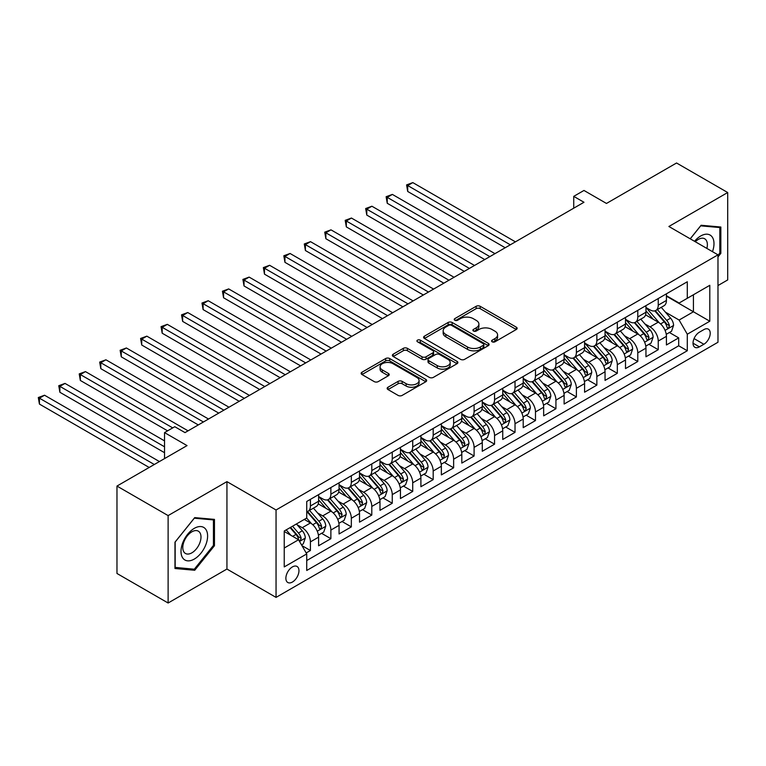 <?xml version="1.0" encoding="UTF-8"?>
<svg xmlns="http://www.w3.org/2000/svg" width="766" height="766" viewBox="0 0 766 766"><rect width="100%" height="100%" fill="white"/><g stroke="black" fill="none" stroke-linecap="round" stroke-linejoin="round"><path stroke-width="1.15" d="M492.165 341.808A1.992 1.149 0 0 0 494.97 341.808L516.313 329.485A2.844 1.637 0 0 0 517.146 328.327A2.844 1.637 0 0 0 516.313 327.168L480.158 306.295A2.844 1.637 0 0 0 476.146 306.295L454.803 318.618A1.992 1.149 0 0 0 454.228 319.432A1.992 1.149 0 0 0 454.803 320.245A1.992 1.149 0 0 0 457.618 320.245L460.376 318.646A9.087 5.247 0 0 1 473.235 318.646L476.241 320.389A9.087 5.247 0 0 1 478.903 324.095A9.087 5.247 0 0 1 476.241 327.81L473.484 329.399A1.992 1.149 0 0 0 472.9 330.213A1.992 1.149 0 0 0 473.484 331.027A1.992 1.149 0 0 0 476.299 331.027L479.056 329.428A9.087 5.247 0 0 1 491.906 329.428L494.922 331.171A9.087 5.247 0 0 1 497.584 334.876A9.087 5.247 0 0 1 494.922 338.591L492.165 340.181A1.992 1.149 0 0 0 491.58 340.994A1.992 1.149 0 0 0 492.165 341.808L492.165 340.181M292.411 582.045A9.259 5.343 120 0 0 298.462 573.878A9.259 5.343 120 0 0 297.045 566.467A9.259 5.343 120 0 0 292.411 566.917A9.259 5.343 120 0 0 286.369 575.084A9.259 5.343 120 0 0 287.786 582.495A9.259 5.343 120 0 0 292.411 582.045M387.979 387.232A2.844 1.637 0 0 0 387.146 388.391A2.844 1.637 0 0 0 387.979 389.549L398.119 395.409A2.844 1.637 0 0 0 402.14 395.409L425.839 381.727A2.844 1.637 0 0 0 426.672 380.568A2.844 1.637 0 0 0 425.839 379.4L389.683 358.536A2.844 1.637 0 0 0 385.671 358.536L361.973 372.219A2.844 1.637 0 0 0 361.14 373.377A2.844 1.637 0 0 0 361.973 374.536L374.22 381.612A2.844 1.637 0 0 0 378.241 381.612L388.381 375.752A2.844 1.637 0 0 0 389.214 374.593A2.844 1.637 0 0 0 388.381 373.435L382.311 369.93A7.593 4.385 0 0 1 380.08 366.828A7.593 4.385 0 0 1 384.771 362.768A7.593 4.385 0 0 1 393.054 363.726L416.848 377.466A7.593 4.385 0 0 1 419.079 380.568A7.593 4.385 0 0 1 414.387 384.618A7.593 4.385 0 0 1 406.104 383.661L402.14 381.372A2.844 1.637 0 0 0 398.119 381.372L387.979 387.232L387.979 389.549M717.981 285.546L727.7 279.935L727.7 192.525L676.55 162.995L606.471 203.45L583.97 190.456L573.734 196.364L583.97 202.272L184.999 432.608L174.772 426.71L164.537 432.608L164.537 458.595M168.118 515.595L168.118 603.005L226.937 569.052L226.937 481.632L168.118 515.595L116.968 486.065L187.048 445.601L164.537 432.608M226.937 481.632L276.047 509.984L717.981 254.839L717.981 342.249L276.047 597.394L276.047 509.984M727.7 192.525L668.881 226.487L717.981 254.839M460.577 359.35A2.844 1.637 0 0 0 464.598 359.35L488.296 345.667A2.844 1.637 0 0 0 489.129 344.509A2.844 1.637 0 0 0 488.296 343.34L452.141 322.476A2.844 1.637 0 0 0 448.129 322.476L424.431 336.159A2.844 1.637 0 0 0 423.598 337.318A2.844 1.637 0 0 0 424.431 338.476L460.577 359.35M418.293 342.239A1.992 1.149 0 0 1 420.314 342.517L420.314 340.152L457.063 361.37A2.844 1.637 0 0 1 457.896 362.538A2.844 1.637 0 0 1 457.063 363.697L433.365 377.379A2.844 1.637 0 0 1 429.353 377.379L393.207 356.506L393.207 354.189A2.844 1.637 0 0 0 392.374 355.347A2.844 1.637 0 0 0 393.207 356.506M393.207 354.189L403.347 348.329A2.844 1.637 0 0 1 407.359 348.329L422.018 356.793A2.844 1.637 0 0 0 426.04 356.793L432.761 352.906A2.844 1.637 0 0 0 433.594 351.747A2.844 1.637 0 0 0 432.761 350.589L417.499 341.78A1.992 1.149 0 0 1 416.924 340.966A1.992 1.149 0 0 1 418.15 339.903A1.992 1.149 0 0 1 420.314 340.152M168.118 603.005L116.968 573.475L116.968 486.065M306.17 552.956L310.421 550.505L301.928 545.603M297.093 524.739L302.235 527.707A11.576 6.683 60 0 1 310.421 541.878L318.599 537.158L318.599 545.775L330.874 538.69L321.567 533.318M317.555 512.923L322.697 515.891A11.576 6.683 60 0 1 330.874 530.062L339.06 525.342L339.06 533.959L351.335 526.874L342.029 521.502M338.017 501.108L343.158 504.076A11.576 6.683 60 0 1 351.335 518.256L359.522 513.526L359.522 522.153L371.797 515.068L362.49 509.687M358.478 489.302L363.611 492.27A11.576 6.683 60 0 1 371.797 506.441L379.984 501.72L379.984 510.338L392.259 503.252L382.952 497.881M378.94 477.486L384.072 480.454A11.576 6.683 60 0 1 392.259 494.625L400.446 489.905L400.446 498.522L412.721 491.437L403.404 486.065M399.392 465.671L404.534 468.639A11.576 6.683 60 0 1 412.721 482.819L420.898 478.089L420.898 486.716L433.183 479.631L423.866 474.25M419.854 453.865L424.996 456.833A11.576 6.683 60 0 1 433.183 471.004L441.36 466.274L441.36 474.901L453.635 467.815L444.328 462.444M440.316 442.049L445.458 445.017A11.576 6.683 60 0 1 453.635 459.188L461.821 454.468L461.821 463.085L474.097 456L464.79 450.628M460.778 430.233L465.91 433.202A11.576 6.683 60 0 1 474.097 447.382L482.283 442.652L482.283 451.279L494.558 444.184L485.251 438.813M481.24 418.428L486.372 421.386A11.576 6.683 60 0 1 494.558 435.567L502.745 430.837L502.745 439.464L515.02 432.378L505.713 426.997M501.701 406.612L506.833 409.58A11.576 6.683 60 0 1 515.02 423.751L523.207 419.031L523.207 427.648L535.482 420.563L526.165 415.191M522.153 394.796L527.295 397.765A11.576 6.683 60 0 1 535.482 411.945L543.659 407.215L543.659 415.842L555.934 408.747L546.627 403.376M542.615 382.99L547.757 385.949A11.576 6.683 60 0 1 555.934 400.13L564.121 395.4L564.121 404.027L576.396 396.941L567.089 391.56M563.077 371.175L568.219 374.143A11.576 6.683 60 0 1 576.396 388.314L584.582 383.594L584.582 392.211L596.858 385.126L587.551 379.754M583.539 359.359L588.671 362.328A11.576 6.683 60 0 1 596.858 376.508L605.044 371.778L605.044 380.405L617.319 373.31L608.013 367.939M604.001 347.553L609.133 350.512A11.576 6.683 60 0 1 617.319 364.693L625.506 359.963L625.506 368.59L637.781 361.504L628.465 356.123M624.453 335.738L629.595 338.706A11.576 6.683 60 0 1 637.781 352.877L645.958 348.157L645.958 356.774L658.243 349.689L658.243 341.062A11.576 6.683 -120 0 0 650.056 326.89L644.915 323.922M648.926 344.317L658.243 349.689M318.599 537.158A11.576 6.683 -120 0 0 310.421 522.977L304.284 519.434M339.06 525.342A11.576 6.683 -120 0 0 330.874 511.161L318.225 503.856M359.522 513.526A11.576 6.683 -120 0 0 351.335 499.355L338.687 492.05M379.984 501.72A11.576 6.683 -120 0 0 371.797 487.54L359.149 480.234M400.446 489.905A11.576 6.683 -120 0 0 392.259 475.724L379.601 468.419M420.898 478.089A11.576 6.683 -120 0 0 412.721 463.918L400.063 456.613M441.36 466.274A11.576 6.683 -120 0 0 433.183 452.103L420.524 444.797M461.821 454.468A11.576 6.683 -120 0 0 453.635 440.287L440.986 432.981M482.283 442.652A11.576 6.683 -120 0 0 474.097 428.481L461.448 421.176M502.745 430.837A11.576 6.683 -120 0 0 494.558 416.666L481.91 409.36M523.207 419.031A11.576 6.683 -120 0 0 515.02 404.85L502.362 397.544M543.659 407.215A11.576 6.683 -120 0 0 535.482 393.044L522.824 385.738M564.121 395.4A11.576 6.683 -120 0 0 555.934 381.229L543.285 373.923M584.582 383.594A11.576 6.683 -120 0 0 576.396 369.413L563.747 362.107M605.044 371.778A11.576 6.683 -120 0 0 596.858 357.607L584.209 350.301M625.506 359.963A11.576 6.683 -120 0 0 617.319 345.792L604.661 338.486M645.958 348.157A11.576 6.683 -120 0 0 637.781 333.976L625.123 326.67M703.868 329.61L699.368 332.205A8.972 5.18 120 0 0 693.508 340.114A8.972 5.18 120 0 0 694.877 347.295A8.972 5.18 120 0 0 699.368 346.854L703.868 344.26A8.972 5.18 120 0 0 709.728 336.351A8.972 5.18 120 0 0 708.349 329.16A8.972 5.18 120 0 0 703.868 329.61M284.234 548.025L298.548 539.752L306.735 553.923L306.735 570.469L687.293 350.751L687.293 334.215L679.107 320.044L665.376 312.116M306.735 553.923L284.234 566.917L284.234 531.01L306.735 518.017L306.735 501.481L687.293 281.764L687.293 298.3L709.795 285.306L709.795 321.222L687.293 334.215M318.599 496.521L322.697 498.877A11.576 6.683 60 0 0 328.48 499.451L336.667 494.731A11.576 6.683 -120 0 0 339.06 489.426L339.06 482.819M339.06 484.706L343.158 487.071A11.576 6.683 60 0 0 348.942 487.645L357.128 482.915A11.576 6.683 -120 0 0 359.522 477.62L359.522 471.004M359.522 472.89L363.611 475.255A11.576 6.683 60 0 0 369.404 475.83L377.581 471.1A11.576 6.683 -120 0 0 379.984 465.805L379.984 459.188M379.984 461.084L384.072 463.44A11.576 6.683 60 0 0 389.865 464.014L398.042 459.294A11.576 6.683 -120 0 0 400.446 453.989L400.446 447.373M400.446 449.269L404.534 451.634A11.576 6.683 60 0 0 410.317 452.208L418.504 447.478A11.576 6.683 -120 0 0 420.898 442.183L420.898 435.567M420.898 437.453L424.996 439.818A11.576 6.683 60 0 0 430.779 440.393L438.966 435.663A11.576 6.683 -120 0 0 441.36 430.368L441.36 423.751M441.36 425.647L445.458 428.002A11.576 6.683 60 0 0 451.241 428.577L459.428 423.857A11.576 6.683 -120 0 0 461.821 418.552L461.821 411.936M461.821 413.832L465.91 416.197A11.576 6.683 60 0 0 471.703 416.761L479.889 412.041A11.576 6.683 -120 0 0 482.283 406.746L482.283 400.13M482.283 402.016L486.372 404.381A11.576 6.683 60 0 0 492.165 404.955L500.342 400.225A11.576 6.683 -120 0 0 502.745 394.93L502.745 388.314M502.745 390.21L506.833 392.565A11.576 6.683 60 0 0 512.617 393.14L520.803 388.419A11.576 6.683 -120 0 0 523.207 383.115L523.207 376.499M523.207 378.394L527.295 380.759A11.576 6.683 60 0 0 533.079 381.324L541.265 376.604A11.576 6.683 -120 0 0 543.659 371.309L543.659 364.693M543.659 366.579L547.757 368.944A11.576 6.683 60 0 0 553.54 369.518L561.727 364.788A11.576 6.683 -120 0 0 564.121 359.493L564.121 352.877M564.121 354.763L568.219 357.128A11.576 6.683 60 0 0 574.002 357.703L582.189 352.982A11.576 6.683 -120 0 0 584.582 347.678L584.582 341.062M584.582 342.957L588.671 345.322A11.576 6.683 60 0 0 594.464 345.887L602.641 341.167A11.576 6.683 -120 0 0 605.044 335.872L605.044 329.256M605.044 331.142L609.133 333.507A11.576 6.683 60 0 0 614.926 334.081L623.103 329.351A11.576 6.683 -120 0 0 625.506 324.056L625.506 317.44M625.506 319.326L629.595 321.691A11.576 6.683 60 0 0 635.378 322.266L643.564 317.545A11.576 6.683 -120 0 0 645.958 312.241L645.958 305.624M306.735 560.54L678.695 345.792L678.695 337.873L666.42 344.968L666.42 336.341A11.576 6.683 -120 0 0 658.243 322.17L645.585 314.864M645.958 307.52L650.056 309.885A11.576 6.683 -120 0 0 655.84 310.45A11.576 6.683 -120 0 0 658.243 305.155L658.243 298.539M655.84 310.45L664.026 305.73A11.576 6.683 -120 0 0 666.42 300.435L666.42 293.818M310.421 499.355L310.421 505.972A11.576 6.683 60 0 1 308.018 511.267A11.576 6.683 60 0 1 306.735 511.736M308.018 511.267L316.205 506.537A11.576 6.683 -120 0 0 318.599 501.242L318.599 494.625M330.874 487.54L330.874 494.156A11.576 6.683 60 0 1 328.48 499.451M351.335 475.724L351.335 482.341A11.576 6.683 60 0 1 348.942 487.645M371.797 463.918L371.797 470.535A11.576 6.683 60 0 1 369.404 475.83M392.259 452.103L392.259 458.719A11.576 6.683 60 0 1 389.865 464.014M412.721 440.287L412.721 446.904A11.576 6.683 60 0 1 410.317 452.208M433.183 428.481L433.183 435.088A11.576 6.683 60 0 1 430.779 440.393M453.635 416.666L453.635 423.282A11.576 6.683 60 0 1 451.241 428.577M474.097 404.85L474.097 411.466A11.576 6.683 60 0 1 471.703 416.761M494.558 393.044L494.558 399.651A11.576 6.683 60 0 1 492.165 404.955M515.02 381.229L515.02 387.845A11.576 6.683 60 0 1 512.617 393.14M535.482 369.413L535.482 376.029A11.576 6.683 60 0 1 533.079 381.324M555.934 357.607L555.934 364.214A11.576 6.683 60 0 1 553.54 369.518M576.396 345.792L576.396 352.408A11.576 6.683 60 0 1 574.002 357.703M596.858 333.976L596.858 340.592A11.576 6.683 60 0 1 594.464 345.887M617.319 322.17L617.319 328.777A11.576 6.683 60 0 1 614.926 334.081M637.781 310.354L637.781 316.971A11.576 6.683 60 0 1 635.378 322.266M637.781 352.877L637.781 361.504M617.319 364.693L617.319 373.31M596.858 376.508L596.858 385.126M576.396 388.314L576.396 396.941M555.934 400.13L555.934 408.747M535.482 411.945L535.482 420.563M515.02 423.751L515.02 432.378M494.558 435.567L494.558 444.184M474.097 447.382L474.097 456M453.635 459.188L453.635 467.815M433.183 471.004L433.183 479.631M412.721 482.819L412.721 491.437M392.259 494.625L392.259 503.252M371.797 506.441L371.797 515.068M351.335 518.256L351.335 526.874M330.874 530.062L330.874 538.69M310.421 541.878L310.421 550.505M298.548 539.752L284.234 531.48M679.107 320.044L693.431 311.772L693.431 294.757L709.795 285.306M666.42 296.174L709.795 321.222M666.42 295.705L679.107 303.03L687.293 298.3M226.937 569.052L276.047 597.394M573.734 196.364L573.734 208.17M669.388 332.501L678.695 337.873M678.695 345.792L687.293 350.751M717.981 256.916L720.844 253.355L720.844 227.023L701.101 225.261L690.214 238.8M174.974 568.506L194.717 570.268L214.461 545.708L214.461 519.386L194.717 517.615L174.974 542.184L174.974 568.506M719.82 252.761L720.844 253.355M213.436 545.114L214.461 545.708M192.63 569.061L194.717 570.268M492.959 342.086L494.922 340.956A9.087 5.247 0 0 0 497.584 337.241L497.584 334.876M478.903 324.095L478.903 326.46A9.087 5.247 0 0 1 476.241 330.175L474.278 331.305M516.274 329.514L480.158 308.66A2.844 1.637 0 0 0 476.146 308.66L455.598 320.523M488.258 345.686L452.141 324.832A2.844 1.637 0 0 0 448.129 324.832L424.469 338.495M483.269 345.313A1.992 1.149 0 0 0 483.853 344.509A1.992 1.149 0 0 0 483.269 343.695L451.547 325.368A1.992 1.149 0 0 0 448.732 325.368L445.822 327.053A9.087 5.247 0 0 0 443.16 330.768A9.087 5.247 0 0 0 445.822 334.474L467.509 346.998A9.087 5.247 0 0 0 480.359 346.998L483.269 345.313L483.269 347.678A1.992 1.149 0 0 0 483.853 346.864L483.853 344.509M443.16 330.768L443.16 333.124A9.087 5.247 0 0 0 445.822 336.839L445.822 334.474M483.269 347.678L480.359 349.363A9.087 5.247 0 0 1 467.509 349.363L445.822 336.839M393.236 356.525L403.347 350.694L403.347 348.329M433.594 351.747L433.594 354.112A2.844 1.637 0 0 1 432.761 355.271L426.04 359.158A2.844 1.637 0 0 1 422.018 359.158L407.359 350.694A2.844 1.637 0 0 0 403.347 350.694M420.314 342.517L457.024 363.716M437.233 365.574A7.593 4.385 0 0 0 445.515 366.531A7.593 4.385 0 0 0 450.207 362.471A7.593 4.385 0 0 0 447.976 359.378L439.598 354.534A2.844 1.637 0 0 0 435.576 354.534L428.845 358.421A2.844 1.637 0 0 0 428.022 359.58A2.844 1.637 0 0 0 428.845 360.738L437.233 365.574L437.233 367.939A7.593 4.385 0 0 0 445.515 368.886A7.593 4.385 0 0 0 450.207 364.836L450.207 362.471M428.022 359.58L428.022 361.935A2.844 1.637 0 0 0 428.845 363.103L428.845 360.738M437.233 367.939L428.845 363.103M419.079 380.568L419.079 382.923A7.593 4.385 0 0 1 414.387 386.983A7.593 4.385 0 0 1 406.104 386.026L402.14 383.737A2.844 1.637 0 0 0 398.119 383.737L388.017 389.568M380.08 366.828L380.08 369.183A7.593 4.385 0 0 0 382.311 372.286L382.311 369.93M388.381 373.435L388.381 375.752L382.311 372.286M425.8 381.746L389.683 360.891A2.844 1.637 0 0 0 385.671 360.891L362.012 374.555M666.248 334.311L671.533 331.266L673.582 325.358A7.67 4.424 -120 0 0 670.595 318.158L661.25 307.329M659.373 322.917L648.285 310.077A22.137 12.783 -120 0 0 645.958 307.645M653.293 319.317L647.098 312.135A18.374 10.609 -120 0 0 645.958 310.9M515.422 241.845L412.817 182.605L407.704 185.554L407.704 191.462L505.196 247.744M654.796 310.872L664.256 321.816A7.67 4.424 60 0 1 666.985 327.101L667.55 328.011L668.584 327.858L669.446 325.684A7.67 4.424 -120 0 0 666.707 320.399L657.362 309.579M655.351 310.69L665.51 322.457A3.907 2.26 60 0 1 666.497 323.98L669.446 325.684M407.704 191.462L406.583 184.903L510.309 244.794M406.583 184.903L412.817 182.605M712.476 251.66A18.805 10.858 120 0 0 700.689 235.995A18.805 10.858 120 0 0 694.532 241.3M706.874 248.423A12.878 7.43 120 0 0 704.71 238.8A12.878 7.43 120 0 0 698.266 239.442A12.878 7.43 120 0 0 695.298 241.74M690.252 238.829L700.689 225.846L719.82 227.55L719.82 253.058L717.981 255.346M718.556 226.822L719.82 227.55M205.824 544.741A18.805 10.858 120 0 0 200.96 526.568A18.805 10.858 120 0 0 182.787 542.682A18.805 10.858 120 0 0 187.66 560.846A18.805 10.858 120 0 0 205.824 544.741M199.773 543.017A12.878 7.43 120 0 0 198.327 531.164A12.878 7.43 120 0 0 184.003 541.61A12.878 7.43 120 0 0 185.449 553.464A12.878 7.43 120 0 0 199.773 543.017M175.175 567.51L175.175 542.002L194.305 518.199L213.436 519.913L213.436 545.421L194.305 569.215L174.974 567.386M212.172 519.176L213.436 519.913M645.786 346.127L651.081 343.072L653.12 337.164A7.67 4.424 -120 0 0 650.133 329.964L640.788 319.144M638.911 334.723L627.833 321.892A22.137 12.783 -120 0 0 625.506 319.46M632.831 331.123L626.636 323.941A18.374 10.609 -120 0 0 625.506 322.706M494.97 253.651L392.364 194.411L387.242 197.369L387.242 203.277L484.734 259.559M634.334 322.687L643.794 333.631A7.67 4.424 60 0 1 646.523 338.907L647.088 339.817L648.122 339.673L648.984 337.49A7.67 4.424 -120 0 0 646.245 332.214L636.9 321.385M634.899 322.505L645.058 334.263A3.907 2.26 60 0 1 646.035 335.795L648.984 337.49M387.242 203.277L386.121 196.718L489.847 256.61M386.121 196.718L392.364 194.411M625.334 357.942L630.619 354.888L632.659 348.98A7.67 4.424 -120 0 0 629.681 341.78L620.326 330.96M618.459 346.538L607.371 333.708A22.137 12.783 -120 0 0 605.044 331.266M612.379 342.938L606.174 335.757A18.374 10.609 -120 0 0 605.044 334.522M474.508 265.467L371.903 206.226L366.79 209.175L366.79 215.083L464.273 271.375M613.882 334.493L623.332 345.447A7.67 4.424 60 0 1 626.071 350.723L626.626 351.632L627.66 351.489L628.522 349.306A7.67 4.424 -120 0 0 625.793 344.02L616.438 333.2M614.437 334.321L624.596 346.079A3.907 2.26 60 0 1 625.583 347.611L628.522 349.306M366.79 215.083L365.66 208.534L469.395 268.416M365.66 208.534L371.903 206.226M604.872 369.748L610.157 366.703L612.206 360.796A7.67 4.424 -120 0 0 609.219 353.595L599.864 342.766M597.997 358.354L586.909 345.514A22.137 12.783 -120 0 0 584.582 343.082M591.917 354.754L585.712 347.572A18.374 10.609 -120 0 0 584.582 346.337M454.046 277.282L351.441 218.042L346.328 220.991L346.328 226.899L443.82 283.181M593.42 346.309L602.871 357.253A7.67 4.424 60 0 1 605.609 362.538L606.165 363.448L607.199 363.304L608.06 361.121A7.67 4.424 -120 0 0 605.332 355.836L595.977 345.016M593.976 346.127L604.135 357.894A3.907 2.26 60 0 1 605.121 359.417L608.06 361.121M346.328 226.899L345.198 220.34L448.933 280.232M345.198 220.34L351.441 218.042M584.41 381.564L589.696 378.509L591.745 372.602A7.67 4.424 -120 0 0 588.757 365.401L579.412 354.581M577.535 370.16L566.447 357.329A22.137 12.783 -120 0 0 564.121 354.897M571.455 366.56L565.251 359.378A18.374 10.609 -120 0 0 564.121 358.153M433.585 289.088L330.979 229.848L325.866 232.807L325.866 238.714L423.359 294.996M572.958 358.124L582.419 369.068A7.67 4.424 60 0 1 585.147 374.354L585.703 375.254L586.737 375.11L587.599 372.927A7.67 4.424 -120 0 0 584.87 367.651L575.525 356.822M573.514 357.942L583.673 369.7A3.907 2.26 60 0 1 584.659 371.232L587.599 372.927M325.866 238.714L324.736 232.155L428.472 292.047M324.736 232.155L330.979 229.848M563.948 393.379L569.234 390.325L571.283 384.417A7.67 4.424 -120 0 0 568.295 377.217L558.95 366.397M557.073 381.975L545.986 369.145A22.137 12.783 -120 0 0 543.659 366.703M550.993 378.375L544.798 371.194A18.374 10.609 -120 0 0 543.659 369.959M413.123 300.904L310.517 241.663L305.404 244.613L305.404 250.52L402.897 306.812M552.497 369.93L561.957 380.884A7.67 4.424 60 0 1 564.686 386.16L565.241 387.069L566.285 386.926L567.146 384.743A7.67 4.424 -120 0 0 564.408 379.467L555.063 368.637M553.052 369.758L563.211 381.516A3.907 2.26 60 0 1 564.197 383.048L567.146 384.743M305.404 250.52L304.284 243.971L408.01 303.853M304.284 243.971L310.517 241.663M543.487 405.185L548.782 402.14L550.821 396.233A7.67 4.424 -120 0 0 547.834 389.032L538.488 378.203M536.612 393.791L525.533 380.951A22.137 12.783 -120 0 0 523.207 378.519M530.532 390.191L524.337 383.01A18.374 10.609 -120 0 0 523.207 381.774M392.671 312.72L290.065 253.479L284.942 256.428L284.942 262.336L382.435 318.618M532.035 381.746L541.495 392.69A7.67 4.424 60 0 1 544.224 397.975L544.789 398.885L545.823 398.741L546.685 396.558A7.67 4.424 -120 0 0 543.946 391.273L534.601 380.453M532.59 381.564L542.759 393.331A3.907 2.26 60 0 1 543.736 394.854L546.685 396.558M284.942 262.336L283.822 255.777L387.548 315.669M283.822 255.777L290.065 253.479M523.034 417.001L528.32 413.946L530.359 408.039A7.67 4.424 -120 0 0 527.372 400.838L518.027 390.018M516.16 405.597L505.072 392.767A22.137 12.783 -120 0 0 502.745 390.334M510.079 401.997L503.875 394.816A18.374 10.609 -120 0 0 502.745 393.59M372.209 324.525L269.603 265.285L264.481 268.244L264.481 274.151L361.973 330.433M511.583 393.561L521.033 404.505A7.67 4.424 60 0 1 523.772 409.791L524.327 410.691L525.361 410.547L526.223 408.374A7.67 4.424 -120 0 0 523.484 403.088L514.139 392.259M512.138 393.379L522.297 405.137A3.907 2.26 60 0 1 523.283 406.669L526.223 408.374M264.481 274.151L263.36 267.593L367.096 327.484M263.36 267.593L269.603 265.285M502.573 428.816L507.858 425.762L509.897 419.854A7.67 4.424 -120 0 0 506.92 412.654L497.565 401.834M495.698 417.413L484.61 404.582A22.137 12.783 -120 0 0 482.283 402.14M489.618 413.812L483.413 406.631A18.374 10.609 -120 0 0 482.283 405.396M351.747 336.341L249.142 277.101L244.028 280.059L244.028 285.957L341.521 342.249M491.121 405.367L500.571 416.321A7.67 4.424 60 0 1 503.31 421.597L503.865 422.506L504.899 422.363L505.761 420.18A7.67 4.424 -120 0 0 503.032 414.904L493.677 404.075M491.676 405.195L501.835 416.953A3.907 2.26 60 0 1 502.822 418.485L505.761 420.18M244.028 285.957L242.899 279.408L346.634 339.29M242.899 279.408L249.142 277.101M482.111 440.622L487.396 437.577L489.445 431.67A7.67 4.424 -120 0 0 486.458 424.469L477.113 413.64M475.236 429.228L464.148 416.388A22.137 12.783 -120 0 0 461.821 413.956M469.156 425.628L462.951 418.447A18.374 10.609 -120 0 0 461.821 417.211M331.285 348.157L228.68 288.916L223.567 291.865L223.567 297.773L321.059 354.055M470.659 417.183L480.11 428.127A7.67 4.424 60 0 1 482.848 433.412L483.403 434.322L484.438 434.178L485.299 431.995A7.67 4.424 -120 0 0 482.57 426.71L473.225 415.89M471.214 417.001L481.374 428.769A3.907 2.26 60 0 1 482.36 430.291L485.299 431.995M223.567 297.773L222.437 291.214L326.172 351.106M222.437 291.214L228.68 288.916M461.649 452.438L466.934 449.383L468.983 443.476A7.67 4.424 -120 0 0 465.996 436.285L456.651 425.456M454.774 441.034L443.686 428.204A22.137 12.783 -120 0 0 441.36 425.772M448.694 437.434L442.489 430.253A18.374 10.609 -120 0 0 441.36 429.027M310.824 359.963L208.218 300.722L203.105 303.681L203.105 309.588L300.598 365.87M450.197 428.998L459.657 439.943A7.67 4.424 60 0 1 462.386 445.228L462.942 446.138L463.985 445.984L464.847 443.811A7.67 4.424 -120 0 0 462.109 438.525L452.763 427.706M450.753 428.816L460.912 440.574A3.907 2.26 60 0 1 461.898 442.106L464.847 443.811M203.105 309.588L201.985 303.03L305.711 362.921M201.985 303.03L208.218 300.722M441.187 464.253L446.473 461.199L448.522 455.291A7.67 4.424 -120 0 0 445.534 448.091L436.189 437.271M434.312 452.85L423.225 440.019A22.137 12.783 -120 0 0 420.898 437.577M428.232 449.249L422.037 442.068A18.374 10.609 -120 0 0 420.898 440.833M290.362 371.778L187.756 312.538L182.643 315.496L182.643 321.394L280.136 377.686M429.736 440.804L439.196 451.758A7.67 4.424 60 0 1 441.925 457.034L442.489 457.944L443.524 457.8L444.385 455.617A7.67 4.424 -120 0 0 441.647 450.341L432.302 439.512M430.291 440.632L440.45 452.39A3.907 2.26 60 0 1 441.436 453.922L444.385 455.617M182.643 321.394L181.523 314.845L285.249 374.727M181.523 314.845L187.756 312.538M420.726 476.059L426.02 473.015L428.06 467.107A7.67 4.424 -120 0 0 425.073 459.906L415.727 449.077M413.851 464.665L402.772 451.825A22.137 12.783 -120 0 0 400.446 449.393M407.771 461.065L401.575 453.884A18.374 10.609 -120 0 0 400.446 452.649M269.91 383.594L167.304 324.353L162.181 327.302L162.181 333.21L259.674 389.501M409.274 452.62L418.734 463.564A7.67 4.424 60 0 1 421.472 468.849L422.028 469.759L423.062 469.615L423.924 467.432A7.67 4.424 -120 0 0 421.185 462.147L411.84 451.327M409.839 452.438L419.998 464.206A3.907 2.26 60 0 1 420.974 465.728L423.924 467.432M162.181 333.21L161.061 326.651L264.787 386.543M161.061 326.651L167.304 324.353M400.273 487.875L405.559 484.821L407.598 478.913A7.67 4.424 -120 0 0 404.62 471.722L395.266 460.893M393.398 476.481L382.311 463.641A22.137 12.783 -120 0 0 379.984 461.209M387.318 472.871L381.114 465.699A18.374 10.609 -120 0 0 379.984 464.464M249.448 395.4L146.842 336.159L141.729 339.118L141.729 345.026L239.212 401.307M388.822 464.435L398.272 475.38A7.67 4.424 60 0 1 401.011 480.665L401.566 481.575L402.6 481.421L403.462 479.248A7.67 4.424 -120 0 0 400.733 473.963L391.378 463.143M389.377 464.253L399.536 476.012A3.907 2.26 60 0 1 400.522 477.544L403.462 479.248M141.729 345.026L140.599 338.467L244.335 398.358M140.599 338.467L146.842 336.159M379.812 499.691L385.097 496.636L387.146 490.728A7.67 4.424 -120 0 0 384.159 483.528L374.804 472.708M372.937 488.287L361.849 475.456A22.137 12.783 -120 0 0 359.522 473.024M366.857 484.687L360.652 477.505A18.374 10.609 -120 0 0 359.522 476.27M228.986 407.215L126.38 347.975L121.267 350.933L121.267 356.832L218.76 413.123M368.36 476.241L377.81 487.195A7.67 4.424 60 0 1 380.549 492.471L381.104 493.381L382.138 493.237L383 491.054A7.67 4.424 -120 0 0 380.271 485.778L370.916 474.949M368.915 476.069L379.074 487.827A3.907 2.26 60 0 1 380.06 489.359L383 491.054M121.267 356.832L120.138 350.282L223.873 410.164M120.138 350.282L126.38 347.975M359.35 511.497L364.635 508.452L366.684 502.544A7.67 4.424 -120 0 0 363.697 495.343L354.352 484.524M352.475 500.102L341.387 487.262A22.137 12.783 -120 0 0 339.06 484.83M346.395 496.502L340.19 489.321A18.374 10.609 -120 0 0 339.06 488.086M208.524 419.031L105.919 359.79L100.806 362.739L100.806 368.647L198.298 424.939M347.898 488.057L357.358 499.001A7.67 4.424 60 0 1 360.087 504.287L360.642 505.196L361.686 505.053L362.538 502.869A7.67 4.424 -120 0 0 359.809 497.584L350.464 486.764M348.453 487.875L358.612 499.643A3.907 2.26 60 0 1 359.599 501.165L362.538 502.869M100.806 368.647L99.676 362.088L203.411 421.98M99.676 362.088L105.919 359.79M338.888 523.312L344.173 520.258L346.222 514.35A7.67 4.424 -120 0 0 343.235 507.159L333.89 496.33M332.013 511.918L320.925 499.078A22.137 12.783 -120 0 0 318.599 496.646M325.933 508.308L319.738 501.136A18.374 10.609 -120 0 0 318.599 499.901M188.063 430.837L85.457 371.606L80.344 374.555L80.344 380.463L167.61 430.837M327.436 499.872L336.896 510.817A7.67 4.424 60 0 1 339.625 516.102L340.181 517.012L341.224 516.858L342.086 514.685A7.67 4.424 -120 0 0 339.348 509.4L330.002 498.58M327.992 499.691L338.151 511.458A3.907 2.26 60 0 1 339.137 512.981L342.086 514.685M80.344 380.463L79.224 373.904L172.723 427.888M79.224 373.904L85.457 371.606M318.426 535.128L323.721 532.073L325.761 526.165A7.67 4.424 -120 0 0 322.773 518.965L313.428 508.145M311.551 523.724L306.659 518.055M305.471 520.124L304.676 519.204M164.537 440.881L65.005 383.412L59.882 386.37L59.882 392.269L164.537 452.696M306.975 511.678L316.435 522.632A7.67 4.424 60 0 1 319.163 527.908L319.728 528.818L320.762 528.674L321.624 526.491A7.67 4.424 -120 0 0 318.886 521.215L309.541 510.386M307.53 511.506L317.699 523.264A3.907 2.26 60 0 1 318.675 524.796L321.624 526.491M59.882 392.269L58.762 385.719L164.537 446.789M58.762 385.719L65.005 383.412M301.517 544.894L303.259 543.889L305.299 537.981A7.67 4.424 -120 0 0 302.321 530.781L296.432 523.963M290.936 535.357L286.197 529.871M285.019 531.939L284.234 531.029M159.424 461.553L44.543 395.227L39.43 398.176L39.43 404.084L149.188 467.461M290.084 527.63L295.973 534.438A7.67 4.424 60 0 1 298.711 539.724L299.267 540.633L300.301 540.49L301.162 538.307A7.67 4.424 -120 0 0 298.434 533.021L292.545 526.213M290.563 527.353L297.237 535.08A3.907 2.26 60 0 1 298.223 536.602L301.162 538.307M39.43 404.084L38.3 397.525L154.311 464.502M38.3 397.525L44.543 395.227M302.235 527.707L310.421 522.977M322.697 515.891L330.874 511.161M343.158 504.076L351.335 499.355M363.611 492.27L371.797 487.54M384.072 480.454L392.259 475.724M404.534 468.639L412.721 463.918M424.996 456.833L433.183 452.103M445.458 445.017L453.635 440.287M465.91 433.202L474.097 428.481M486.372 421.386L494.558 416.666M506.833 409.58L515.02 404.85M527.295 397.765L535.482 393.044M547.757 385.949L555.934 381.229M568.219 374.143L576.396 369.413M588.671 362.328L596.858 357.607M609.133 350.512L617.319 345.792M629.595 338.706L637.781 333.976M650.056 326.89L658.243 322.17M658.243 305.155L666.42 300.435M310.421 505.972L318.599 501.242M330.874 494.156L339.06 489.426M351.335 482.341L359.522 477.62M371.797 470.535L379.984 465.805M392.259 458.719L400.446 453.989M412.721 446.904L420.898 442.183M433.183 435.088L441.36 430.368M453.635 423.282L461.821 418.552M474.097 411.466L482.283 406.746M494.558 399.651L502.745 394.93M515.02 387.845L523.207 383.115M535.482 376.029L543.659 371.309M555.934 364.214L564.121 359.493M576.396 352.408L584.582 347.678M596.858 340.592L605.044 335.872M617.319 328.777L625.506 324.056M637.781 316.971L645.958 312.241M658.243 341.062L666.42 336.341M694.053 338.591L703.868 344.26M693.019 343.197L699.368 346.854M494.922 340.956L494.922 338.591M473.484 331.027L473.484 329.399M476.241 330.175L476.241 327.81M454.803 320.245L454.803 318.618M476.146 308.66L476.146 306.295M480.158 308.66L480.158 306.295M516.313 329.485L516.313 327.168M424.431 338.476L424.431 336.159M448.129 324.832L448.129 322.476M452.141 324.832L452.141 322.476M488.296 345.667L488.296 343.34M467.509 349.363L467.509 346.998M480.359 349.363L480.359 346.998M407.359 350.694L407.359 348.329M422.018 359.158L422.018 356.793M426.04 359.158L426.04 356.793M432.761 355.271L432.761 352.906M457.063 363.697L457.063 361.37M398.119 383.737L398.119 381.372M402.14 383.737L402.14 381.372M406.104 386.026L406.104 383.661M361.973 374.536L361.973 372.219M385.671 360.891L385.671 358.536M389.683 360.891L389.683 358.536M425.839 381.727L425.839 379.4M665.08 330.385L673.534 325.502M648.285 310.077L649.338 309.474M666.707 320.399L670.595 318.158M660.598 323.932L664.256 321.816M644.618 342.191L653.072 337.318M627.833 321.892L628.886 321.28M646.245 332.214L650.133 329.964M640.137 335.738L643.794 333.631M624.166 354.007L632.611 349.124M607.371 333.708L608.424 333.095M625.793 344.02L629.681 341.78M619.675 347.553L623.332 345.447M603.704 365.822L612.149 360.939M586.909 345.514L587.962 344.911M605.332 355.836L609.219 353.595M599.213 359.369L602.871 357.253M583.242 377.628L591.697 372.755M566.447 357.329L567.501 356.717M584.87 367.651L588.757 365.401M578.761 371.175L582.419 369.068M562.78 389.444L571.235 384.561M545.986 369.145L547.039 368.532M564.408 379.467L568.295 377.217M558.299 382.99L561.957 380.884M542.318 401.26L550.773 396.376M525.533 380.951L526.587 380.348M543.946 391.273L547.834 389.032M537.837 394.806L541.495 392.69M521.857 413.065L530.311 408.192M505.072 392.767L506.125 392.154M523.484 403.088L527.372 400.838M517.376 406.612L521.033 404.505M501.404 424.881L509.85 420.007M484.61 404.582L485.663 403.969M503.032 414.904L506.92 412.654M496.914 418.428L500.571 416.321M480.943 436.697L489.388 431.813M464.148 416.388L465.201 415.785M482.57 426.71L486.458 424.469M476.462 430.243L480.11 428.127M460.481 448.503L468.936 443.629M443.686 428.204L444.74 427.591M462.109 438.525L465.996 436.285M456 442.049L459.657 439.943M440.019 460.318L448.474 455.444M423.225 440.019L424.278 439.406M441.647 450.341L445.534 448.091M435.538 453.865L439.196 451.758M419.557 472.134L428.012 467.25M402.772 451.825L403.826 451.222M421.185 462.147L425.073 459.906M415.076 465.68L418.734 463.564M399.105 483.949L407.55 479.066M382.311 463.641L383.364 463.028M400.733 473.963L404.62 471.722M394.614 477.486L398.272 475.38M378.643 495.755L387.089 490.882M361.849 475.456L362.902 474.843M380.271 485.778L384.159 483.528M374.153 489.302L377.81 487.195M358.182 507.571L366.636 502.688M341.387 487.262L342.44 486.659M359.809 497.584L363.697 495.343M353.7 501.117L357.358 499.001M337.72 519.386L346.175 514.503M320.925 499.078L321.979 498.465M339.348 509.4L343.235 507.159M333.239 512.933L336.896 510.817M317.258 531.192L325.713 526.319M318.886 521.215L322.773 518.965M312.777 524.739L316.435 522.632M299.525 541.438L305.251 538.125M298.434 533.021L302.321 530.781M292.66 536.353L295.973 534.438"/></g></svg>
